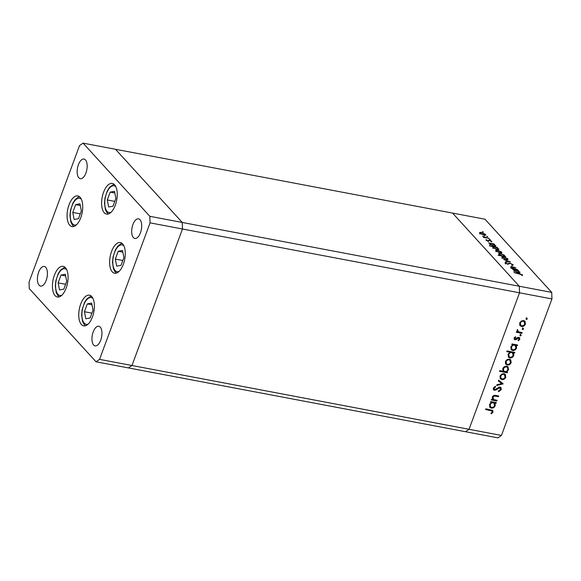 <?xml version="1.0" encoding="UTF-8"?>
<svg xmlns="http://www.w3.org/2000/svg" width="581" height="581" viewBox="0 0 581 581"><rect width="100%" height="100%" fill="white"/><g stroke="black" fill="none" stroke-linecap="round" stroke-linejoin="round"><path stroke-width="0.87" d="M83.083 143.144L452.563 213.082L519.312 286.251L182.245 222.458L115.496 149.281L182.245 222.458L149.84 216.321L83.083 143.144L79.546 145.562L29.05 282.075L29.275 288.612L96.025 361.789L99.562 359.37L150.065 222.857L149.84 216.321M551.725 292.388L484.975 219.211L452.563 213.082L519.312 286.251L519.537 292.795L519.312 286.251L551.725 292.388L551.95 298.925L501.454 435.438L497.917 437.856L465.504 431.719L469.041 429.308L519.537 292.795L182.47 228.994L182.245 222.458L182.47 228.994L150.065 222.857M551.95 298.925L519.537 292.795L469.041 429.308L465.504 431.719L128.437 367.918L131.974 365.507L182.47 228.994L131.974 365.507L99.562 359.37M501.454 435.438L131.974 365.507L128.437 367.918L96.025 361.789M80.694 304.081A15.607 7.4 100.7 0 1 89.474 295.192A15.607 7.4 100.7 0 1 92.444 316.965A15.607 7.4 100.7 0 1 83.664 325.861A15.607 7.4 100.7 0 1 80.694 304.081M54.382 275.241A15.607 7.4 100.7 0 1 63.162 266.345A15.607 7.4 100.7 0 1 66.132 288.125A15.607 7.4 100.7 0 1 57.359 297.022A15.607 7.4 100.7 0 1 54.382 275.241M69.03 204.802A15.607 7.4 100.7 0 1 77.81 195.906A15.607 7.4 100.7 0 1 80.781 217.686A15.607 7.4 100.7 0 1 72 226.583A15.607 7.4 100.7 0 1 69.03 204.802M103.549 192.311A15.607 7.4 100.7 0 1 112.329 183.422A15.607 7.4 100.7 0 1 115.299 205.195A15.607 7.4 100.7 0 1 106.519 214.091A15.607 7.4 100.7 0 1 103.549 192.311M111.574 251.442A15.607 7.4 100.7 0 1 120.354 242.546A15.607 7.4 100.7 0 1 123.332 264.326A15.607 7.4 100.7 0 1 114.551 273.223A15.607 7.4 100.7 0 1 111.574 251.442M46.182 280.412A9.993 4.735 -79.3 0 0 44.279 266.468A9.993 4.735 -79.3 0 0 38.658 272.162A9.993 4.735 -79.3 0 0 40.561 286.106A9.993 4.735 -79.3 0 0 46.182 280.412M132.926 224.52A9.993 4.735 100.7 0 1 138.547 218.826A9.993 4.735 100.7 0 1 140.449 232.77A9.993 4.735 100.7 0 1 134.828 238.457A9.993 4.735 100.7 0 1 132.926 224.52M78.399 164.743A9.993 4.735 100.7 0 1 84.02 159.049A9.993 4.735 100.7 0 1 85.923 172.993A9.993 4.735 100.7 0 1 80.301 178.687A9.993 4.735 100.7 0 1 78.399 164.743M100.716 340.19A9.993 4.735 -79.3 0 0 98.814 326.246A9.993 4.735 -79.3 0 0 93.192 331.94A9.993 4.735 -79.3 0 0 95.095 345.884A9.993 4.735 -79.3 0 0 100.716 340.19M497.104 400.309L496.849 401.013L491.323 399.968L491.584 399.263L492.579 399.452L492.289 397.07C493.116 395.538 494.315 395 495.883 395.458L498.701 395.995L498.447 396.692L494.554 396.046L492.92 397.317L493.668 399.546L497.104 400.309M492.753 398.689L493.668 399.546M500.045 387.004L500.96 387.498L501.265 389.633L498.73 391.696L498.592 390.962L500.488 389.481L499.776 387.709L495.695 390.12L493.559 389.902L493.334 388.072L495.382 386.227L495.615 386.953L494.082 388.297L494.613 389.633L500.045 387.004M499.304 387.193L500.335 388.014L499.304 387.193L498.462 387.331L498.926 387.847M493.719 388.892L494.613 389.633M503.197 383.838L496.668 385.508L496.951 384.745L501.679 383.605L498.36 380.947L498.636 380.185L503.197 383.838M501.824 379.604L500.154 378.449L500.045 376.096L501.759 374.091L504.017 373.677L505.361 374.404L505.768 377.178C504.954 378.965 503.64 379.771 501.824 379.604L500.256 378.609M500.466 378.885L500.154 378.449M507.213 365.042L505.543 363.888L505.434 361.535L507.148 359.53L509.406 359.123L510.743 359.842L511.157 362.617C510.343 364.403 509.029 365.209 507.213 365.042L505.637 364.047M505.855 364.323L505.543 363.888M512.812 344.831L511.788 344.635L512.05 343.93L517.577 344.976L517.315 345.68L516.356 345.499L516.545 348.041C515.71 349.827 514.388 350.641 512.565 350.481L511.273 349.791L510.837 346.93L512.812 344.831L511.934 344.235M526.451 317.647L527.308 318.94L526.437 319.47L526.052 318.7L526.923 318.163L527.308 318.94L526.923 318.163M526.008 318.998L526.437 319.47L526.052 318.7M521.477 326.486L519.806 325.331L519.697 322.971L521.411 320.973L523.67 320.559L525.006 321.278L525.42 324.053C524.607 325.839 523.292 326.645 521.477 326.486L519.908 325.483M520.118 325.759L519.806 325.331M522.704 327.793L523.561 329.078L522.689 329.616L522.297 328.839L523.169 328.309L523.561 329.078L523.169 328.309M522.254 329.136L522.689 329.616L522.297 328.839M522.145 332.63L521.883 333.327L516.356 332.281L516.618 331.584L517.431 331.736L517.039 330.168L517.453 329.587L518.434 331.787L522.145 332.63M517.41 330.872L518.434 331.787M520.358 334.119L521.222 335.404L520.351 335.941L519.959 335.172L520.83 334.634L521.222 335.404L520.83 334.634M519.915 335.462L520.351 335.941L519.959 335.172M515.035 339.769L514.316 339.398L514.12 338.048L515.449 336.733L515.746 337.3L514.802 338.178L515.267 339.064L517.874 337.372L519.574 337.655L519.799 339.246L518.448 340.735L518.107 340.175L519.109 339.151L518.593 337.975L515.986 339.667L515.035 339.769L514.12 339.101M514.338 337.648L515.267 339.064M518.121 337.459L518.978 338.178L518.121 337.459L517.526 337.546L517.991 338.062M510.111 352.268L506.806 351.643L507.068 350.939L514.824 352.413L514.563 353.11L513.611 352.928L513.8 355.47C512.965 357.257 511.636 358.07 509.82 357.911L508.528 357.221L508.084 354.366L510.111 352.268L506.959 351.244M506.523 371.898L507.547 372.094L507.286 372.791L499.529 371.324L499.791 370.627L503.023 371.237L502.783 368.695C503.618 366.901 504.947 366.088 506.763 366.248L508.063 366.938L508.498 369.799L506.523 371.898L506.102 371.441M491.49 402.473L490.466 402.277L490.727 401.573L496.254 402.618L495.992 403.323L495.034 403.141L495.223 405.676C494.387 407.47 493.066 408.283 491.243 408.116L489.95 407.434L489.514 404.572L491.49 402.473L490.611 401.878M492.187 411.929L492.034 410.978L485.607 409.525L485.869 408.821L492.761 410.462L492.949 412.118L491.373 413.839L490.945 413.316L492.187 411.929M510.808 267.333C510.394 266.657 511.026 266.505 512.711 266.882L515.834 267.739L512.006 267.049L511.541 267.521L517.642 269.729L512.115 268.683L511.825 268.357L512.82 268.545L510.626 266.89M512.006 267.049L511.425 267.841M512.769 265.234L513.038 264.5L512.391 265.285L511.73 264.907L512.268 264.355L510.336 263.411L507.649 264.195L505.071 262.975L505.47 262.256L506.204 262.641L505.877 263.157L507.315 263.868L510.053 263.084L513.234 264.98M511.73 264.907L512.268 264.355M505.071 262.975L505.47 262.256L505.172 263.077M506.204 262.641L505.753 263.498M510.43 261.82L506.044 262.024L505.724 261.668L508.949 261.559L503.807 259.569L510.416 261.864M507.38 259.678L507.721 258.763C508.339 259.569 507.801 259.845 506.124 259.584L501.999 257.673L501.999 256.846L503.633 256.86L507.721 258.763L507.99 259.38M501.999 257.673L501.999 256.846L501.795 257.398M501.265 252.975L501.606 252.052C502.216 252.858 501.686 253.134 500.001 252.88L495.883 250.97L495.876 250.142L497.518 250.15L501.606 252.052L501.875 252.67M495.883 250.97L495.876 250.142L495.673 250.694M495.135 246.264L495.477 245.342C496.08 246.148 495.542 246.424 493.857 246.17L489.747 244.245L489.892 243.388L488.577 242.873L494.104 243.918L494.402 244.245L493.443 244.064L495.731 245.945M489.747 244.245L489.892 243.388L489.63 244.107M483.218 232.182L482.39 231.565L483.298 231.986L482.942 232.168M485.106 235.261L485.447 234.339C486.065 235.145 485.527 235.421 483.85 235.167L479.724 233.257L479.724 232.429L481.358 232.436L485.447 234.339L485.716 234.956M479.724 233.257L479.724 232.429L479.521 232.981M487.481 236.852L486.653 236.235L487.553 236.656L487.198 236.837M488.911 238.232L483.682 237.513L483.385 237.186L484.198 237.338L482.637 236.278L488.824 238.486M490.095 239.721L489.267 239.103L490.175 239.525L489.819 239.706M488.076 241.093L486.014 240.156L486.188 239.626L487.75 240.766L489.485 240.214L491.78 241.289L491.722 241.899L489.805 240.541L488.076 241.093M486.014 240.156L486.188 239.626L485.999 240.135M486.863 239.938L486.587 240.57M488.055 241.093L488.737 240.178L488.381 241.144M491.577 241.841L491.78 241.289L491.722 241.899M491.018 241.587L491.119 241.18M489.485 240.214L488.817 241.137M498.258 249.685L498.6 248.762C499.202 249.569 498.665 249.845 496.98 249.59L492.87 247.666L493.066 246.823L489.471 245.872L497.227 247.346L497.518 247.666L496.566 247.484L498.854 249.365M492.87 247.666L493.066 246.823L492.79 247.571M498.89 254.267C498.287 253.461 498.825 253.185 500.502 253.432L504.62 255.357L504.475 256.214L505.79 256.729L498.033 255.262L500.975 255.553L498.636 253.657M504.221 256.432L504.62 255.357L504.381 256.461M519.356 272.809L519.697 271.886C520.3 272.692 519.755 272.968 518.07 272.714L513.967 270.79L514.112 269.94L512.791 269.417L518.317 270.463L518.615 270.79L517.656 270.608L519.951 272.489M513.967 270.79L514.112 269.94L513.844 270.652M521.694 274.697L513.96 272.547L519.073 273.513L522.486 274.857L522.406 275.561L521.651 275.263L521.694 274.697M522.246 275.503L522.486 274.857L522.406 275.561M481.656 232.763C480.378 232.574 479.957 232.778 480.407 233.388L483.559 234.847C484.83 235.036 485.237 234.826 484.765 234.216L481.656 232.763M479.804 234.056L480.218 232.937L480.276 233.736M484.554 235.813L484.765 234.216M491.649 243.722C490.342 243.526 489.936 243.744 490.422 244.369L493.567 245.85C494.838 246.032 495.244 245.814 494.787 245.197L491.649 243.722M489.805 245L490.219 243.882L490.299 244.717M494.562 246.794L494.787 245.197M494.772 247.143C493.465 246.947 493.058 247.165 493.545 247.789L496.69 249.271C497.961 249.452 498.367 249.234 497.91 248.624L494.772 247.143M492.92 248.428L493.334 247.303L493.414 248.138M497.685 250.215L497.91 248.624M497.815 250.476C496.537 250.28 496.116 250.491 496.566 251.101L499.711 252.561C500.989 252.75 501.396 252.539 500.924 251.929L497.815 250.476M495.963 251.769L496.377 250.651L496.435 251.45M500.706 253.519L500.924 251.929M502.718 255.88C504.025 256.083 504.431 255.865 503.945 255.233L500.8 253.759C499.529 253.577 499.123 253.788 499.573 254.405L502.63 256.134M503.734 256.846L503.945 255.233M499.449 254.747L499.391 253.933L498.977 255.052M503.93 257.18C502.652 256.991 502.238 257.194 502.681 257.804L505.833 259.264C507.104 259.46 507.511 259.249 507.046 258.632L503.93 257.18M502.078 258.472L502.492 257.354L502.55 258.153M506.828 260.23L507.046 258.632M508.811 261.922L508.949 261.559M507.917 264.239L508.077 263.818M508.099 264.261L508.39 263.476M515.863 270.267C514.563 270.071 514.149 270.288 514.643 270.913L517.787 272.395C519.058 272.576 519.465 272.358 519.007 271.748L515.863 270.267M514.018 271.552L514.432 270.426L514.512 271.262M518.782 273.339L519.007 271.748M526.844 318.424L525.972 318.954M524.759 321.039L525.42 324.053M524.948 323.544L524.556 324.336M523.074 325.643L521.004 325.97M522.944 320.748L523.416 321.264C522.028 321.14 521.019 321.751 520.373 323.109L520.714 325.237L521.738 325.781C523.118 325.905 524.12 325.287 524.737 323.929L523.982 321.315L522.944 320.748L521.44 320.952M520.082 322.201L520.714 325.237M519.908 322.593L520.373 323.109M524.454 321.83L523.416 321.264M523.089 328.563L522.217 329.1M521.527 332.514L521.883 333.327M521.411 332.811L516.502 331.889M517.446 329.594L517.896 330.088M517.431 329.572L517.664 330.429M517.199 329.914L517.969 331.279M520.75 334.888L519.879 335.426M515.303 336.813L515.746 337.3M514.33 337.663L514.795 338.549M519.312 337.445L519.799 339.246M519.327 338.73L519.065 339.253M516.647 338.324L517.105 338.825M515.964 338.89L515.514 339.151L515.986 339.667M515.514 339.151L514.563 339.253M516.959 344.86L517.315 345.68M516.843 345.165L515.892 344.983L516.356 345.499M515.892 344.983L516.545 348.041M516.081 347.525L515.681 348.302M514.308 349.559L512.101 349.965L512.565 350.481M512.101 349.965L511.048 349.508M514.091 344.642L514.563 345.158C513.161 345.034 512.144 345.659 511.52 347.053L511.817 349.21L512.834 349.777C514.229 349.878 515.238 349.246 515.877 347.881L515.122 345.187L512.762 344.773M511.193 346.203L511.817 349.21M511.048 346.537L511.52 347.053M515.594 345.702L514.563 345.158M514.207 352.289L514.563 353.11M514.098 352.594L513.139 352.413L513.611 352.928M513.139 352.413L513.8 355.47M513.328 354.955L512.936 355.739M511.563 356.988L509.348 357.395L509.82 357.911M509.348 357.395L508.302 356.937M511.345 352.079L511.817 352.594C510.408 352.464 509.399 353.095 508.767 354.483L509.065 356.64L510.089 357.206C511.476 357.308 512.493 356.676 513.132 355.318L512.377 352.616L510.038 352.195M508.411 353.691L509.065 356.64M508.295 353.967L508.767 354.483M512.841 353.132L511.817 352.594M510.496 359.603L511.157 362.617M510.684 362.101L510.292 362.893M508.811 364.2L506.741 364.527M508.68 359.305L509.145 359.821C507.765 359.697 506.755 360.314 506.109 361.665L506.45 363.793L507.474 364.345C508.854 364.469 509.857 363.851 510.474 362.493L509.719 359.871L508.68 359.305L507.177 359.516M505.819 360.765L506.45 363.793M505.644 361.15L506.109 361.665M510.191 360.387L509.145 359.821M506.93 371.978L507.286 372.791M506.814 372.283L499.675 370.925M507.816 366.713L508.498 369.799M508.026 369.284L507.671 370.01M503.175 367.911L503.269 370.504L504.773 371.564C506.174 371.695 507.191 371.063 507.816 369.676L507.511 367.512L506.501 366.952C505.114 366.851 504.097 367.475 503.458 368.841L503.742 371.019M507.511 367.512L506.029 366.437L504.555 366.655M502.986 368.325L503.458 368.841M506.029 366.437L506.501 366.952M505.107 374.164L505.768 377.178M505.296 376.662L504.904 377.454M503.422 378.761L501.352 379.088M503.291 373.866L503.763 374.382C502.383 374.258 501.367 374.876 500.728 376.227L501.062 378.354L502.093 378.906C503.466 379.03 504.468 378.413 505.085 377.054L504.33 374.433L503.291 373.866L501.795 374.077M500.43 375.326L501.062 378.354M500.256 375.711L500.728 376.227M504.802 374.948L503.763 374.382M502.718 383.46L503.161 383.939M502.681 383.431L496.922 384.818M498.396 380.838L501.679 383.605M500.699 387.266L501.265 389.633M500.793 389.117L498.258 391.187M495.39 389.517L495.695 390.12M495.23 389.604L493.915 389.822L494.387 390.338M493.915 389.822L493.356 389.611M495.121 386.35L495.615 386.953M495.143 386.438L493.61 387.788L494.082 388.297M493.61 387.788L494.14 389.117M496.486 400.193L496.849 401.013M496.377 400.498L491.468 399.568M498.084 395.872L498.447 396.692M497.975 396.177L494.09 395.53L494.554 396.046M494.09 395.53L493.407 395.69M492.637 396.402L492.92 397.317M492.456 396.801L493.196 399.031M495.637 402.502L495.992 403.323M495.52 402.807L494.569 402.626L495.034 403.141M494.569 402.626L495.223 405.676M494.758 405.16L494.358 405.945M492.986 407.201L490.778 407.601L491.243 408.116M490.778 407.601L489.725 407.143M492.775 402.284L493.24 402.8C491.838 402.669 490.822 403.301 490.197 404.696L490.495 406.853L491.511 407.419C492.906 407.521 493.915 406.889 494.554 405.523L493.799 402.829L491.439 402.415M489.87 403.846L490.495 406.853M489.725 404.18L490.197 404.696M494.271 403.345L493.24 402.8M492.034 410.978L490.168 409.961L485.752 409.126M492.492 410.244L492.949 412.118M492.477 411.602L490.909 413.323M58.122 282.889L59.523 289.926L63.823 289.135L66.721 281.306L65.319 274.261L61.02 275.053L58.122 282.889L65.609 284.305M65.646 275.931L61.02 275.053M84.427 311.728L85.828 318.766L90.128 317.974L93.025 310.145L91.624 303.1L87.324 303.892L84.427 311.728L91.914 313.144M91.958 304.771L87.324 303.892M115.314 259.082L116.716 266.127L121.015 265.335L123.913 257.499L122.511 250.462L118.212 251.253L115.314 259.082L122.802 260.499M122.845 252.125L118.212 251.253M107.289 199.958L108.691 206.996L112.983 206.204L115.88 198.375L114.479 191.331L110.187 192.122L107.289 199.958L114.777 201.375M114.813 193.001L110.187 192.122M72.77 212.443L74.165 219.48L78.464 218.688L81.362 210.859L79.96 203.815L75.668 204.614L72.77 212.443L80.251 213.859M80.294 205.485L75.668 204.614M488.171 241.115L488.36 240.599M496.748 388.536L497.198 389.03M495.375 395.69L495.847 396.206M490.168 409.961L490.64 410.476M66.692 269.657A13.61 6.456 -79.3 0 0 63.765 268.727A13.61 6.456 -79.3 0 0 55.725 283.332A13.61 6.456 -79.3 0 0 61.078 295.468A13.61 6.456 -79.3 0 0 61.847 295.235M93.004 298.496A13.61 6.456 -79.3 0 0 90.077 297.566A13.61 6.456 -79.3 0 0 82.037 312.171A13.61 6.456 -79.3 0 0 87.382 324.307A13.61 6.456 -79.3 0 0 88.159 324.075M123.884 245.85A13.61 6.456 -79.3 0 0 120.957 244.921A13.61 6.456 -79.3 0 0 112.917 259.525A13.61 6.456 -79.3 0 0 118.27 271.661A13.61 6.456 -79.3 0 0 119.047 271.436M115.859 186.726A13.61 6.456 -79.3 0 0 112.932 185.797A13.61 6.456 -79.3 0 0 104.892 200.401A13.61 6.456 -79.3 0 0 110.237 212.537A13.61 6.456 -79.3 0 0 111.015 212.305M81.34 199.21A13.61 6.456 -79.3 0 0 78.413 198.281A13.61 6.456 -79.3 0 0 70.374 212.886A13.61 6.456 -79.3 0 0 75.719 225.021A13.61 6.456 -79.3 0 0 76.496 224.796M486.631 240.098L486.479 240.512M488.381 240.556L487.967 241.674M512.377 264.653L511.963 265.771M505.76 262.866L505.347 263.985M511.374 267.166L510.96 268.291M514.926 338.876L514.454 338.36M64.847 267.144L60.417 270.201L58.216 273.644L55.856 280.797L55.326 286.15L56.226 292.497L57.642 295.33L59.218 296.898M91.152 295.983L86.722 299.041L84.521 302.483L82.161 309.637L81.63 314.989L82.538 321.337L83.954 324.169L85.523 325.738M122.039 243.345L120.645 243.86L117.609 246.402L115.408 249.845L113.048 256.991L112.518 262.351L113.418 268.691L114.842 271.53L116.411 273.092M114.014 184.213L109.577 187.271L107.376 190.713L105.023 197.867L104.486 203.219L105.393 209.567L106.81 212.399L108.378 213.968M79.495 196.705L78.101 197.22L75.058 199.755L72.857 203.197L70.497 210.351L69.967 215.704L70.875 222.051L72.291 224.891L73.86 226.452"/></g></svg>
